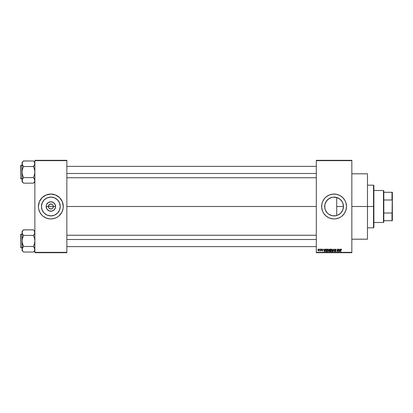 <?xml version="1.0" encoding="UTF-8"?>
<svg xmlns="http://www.w3.org/2000/svg" width="413" height="413" viewBox="0 0 413 413"><rect width="100%" height="100%" fill="white"/><g stroke="black" fill="none" stroke-linecap="round" stroke-linejoin="round"><path stroke-width="0.62" d="M48.558 207.45L48.367 206.5A2.488 2.488 0 0 0 50.856 208.988A2.488 2.488 0 0 0 53.344 206.5L55.574 206.5A4.719 4.719 0 0 1 50.856 211.219A4.719 4.719 0 0 1 46.137 206.5L53.344 206.5A2.488 2.488 0 0 1 50.856 208.988A2.488 2.488 0 0 1 48.367 206.5L49.095 204.74L51.181 204.032M50.856 208.988L49.472 208.57L48.786 207.884L50.371 208.942L51.806 208.797L50.531 208.968M52.921 207.884L51.806 208.797M60.252 206.5A9.396 9.396 0 0 1 50.856 215.896A9.396 9.396 0 0 1 41.46 206.5L42.172 202.907L44.212 199.856L47.258 197.822L50.856 197.104L54.449 197.822L57.5 199.856L59.534 202.907L60.252 206.5L59.534 210.093L57.5 213.144L54.449 215.178L50.856 215.896L47.258 215.178L44.212 213.144L42.172 210.093L41.46 206.5A9.396 9.396 0 0 1 50.856 197.104A9.396 9.396 0 0 1 60.252 206.5M38.476 207.718L38.419 206.5A12.436 12.436 0 0 1 50.856 194.064A12.436 12.436 0 0 1 63.292 206.5L62.348 201.74L59.648 197.703L55.616 195.008L50.856 194.064L46.096 195.008L42.059 197.703L39.364 201.74L38.419 206.5A12.436 12.436 0 0 0 42.952 216.107L46.096 217.992A12.436 12.436 0 0 0 57.758 216.846L58.744 216.113A12.436 12.436 0 0 0 63.05 208.932L63.292 206.5A12.436 12.436 0 0 1 50.856 218.936A12.436 12.436 0 0 1 38.419 206.5L38.419 206.015M42.978 216.123A12.436 12.436 0 0 0 43.938 216.835M57.774 216.835A12.436 12.436 0 0 0 58.734 216.123M343.311 204.807L343.342 208.018L343.466 206.5A9.396 9.396 0 0 1 334.071 215.896A9.396 9.396 0 0 1 324.675 206.5L324.881 208.441M341.763 211.9L342.083 211.41M340.038 213.758L341.117 212.716M337.318 215.318L339.362 214.264M333.9 215.896L334.225 215.896M330.415 215.152L328.996 214.404M327.602 213.314L328.433 214.017L327.602 213.314M325.346 209.98L326.249 211.709M326.244 211.699L325.459 210.253M324.933 208.679L325.387 210.078L324.855 208.333L324.825 204.833M345.567 211.249A12.436 12.436 0 0 0 346.507 206.5A12.436 12.436 0 0 1 334.071 218.936A12.436 12.436 0 0 1 321.634 206.5A12.436 12.436 0 0 0 322.579 211.249L323.73 213.407A12.436 12.436 0 0 0 326.172 216.102M322.584 211.27A12.436 12.436 0 0 0 323.73 213.407L326.182 216.113L329.311 217.992A12.436 12.436 0 0 0 340.973 216.846L341.964 216.113A12.436 12.436 0 0 0 345.557 211.27M326.193 216.123A12.436 12.436 0 0 0 327.153 216.835M340.988 216.835A12.436 12.436 0 0 0 341.949 216.123M351.84 206.5L367.477 206.5L367.477 173.806L367.477 206.5L351.84 206.5M66.844 206.5L316.306 206.5L66.844 206.5M53.153 205.55L52.616 204.74L51.341 204.058L52.616 204.74L53.153 205.55L53.153 207.45M338.985 214.512L337.87 215.09M340.663 213.196L339.445 214.208M341.592 212.132L340.957 212.891M342.981 209.484L342.852 209.845M342.62 210.403L342.392 210.867M343.208 208.689L342.986 209.474M324.825 208.167L324.855 204.667L325.392 202.907L327.426 199.856L328.851 198.689L332.238 197.285L334.071 197.104L335.903 197.285L339.29 198.689L341.887 201.281L342.754 202.907L343.466 206.5L336.729 206.5L336.729 215.514L335.821 215.731M328.722 214.223L328.433 214.017M331.324 215.483L332.289 215.725M316.306 160.306L351.84 160.306L316.306 160.306L316.306 160.657L351.84 160.657L351.84 252.343L316.306 252.343L316.306 160.306M316.306 252.694L351.84 252.694L351.84 160.306L351.84 160.657L316.306 160.657L316.306 252.343L351.84 252.343L351.84 252.694L316.306 252.694L316.306 252.343L316.306 252.694M319.404 249.142L319.631 249.498L319.404 249.142M320.958 249.142L321.18 249.498L320.958 249.142M324.886 249.142L324.69 249.886L323.911 249.886L323.477 249.142L324.2 251.631L325.124 249.142L324.69 249.886L323.911 249.886L323.477 249.142L324.2 251.631L325.124 249.142L324.437 251.631L323.715 249.142M328.067 249.116L328.614 249.498L327.968 249.111L327.318 249.488L327.968 249.111L328.614 249.498L328.067 249.116L327.514 249.271L327.132 250.81L327.752 251.631L328.536 251.388L328.841 250.355L328.614 249.498L328.841 250.355L328.614 249.498L328.841 250.355L327.963 251.662L327.096 250.381L327.318 249.488L327.096 250.381M330.813 250.268L331.035 249.488L331.68 249.111L332.331 249.498L331.582 249.116L330.901 249.772L330.916 251.047L331.629 251.662L332.377 251.207L332.501 249.911L332.553 250.355L332.331 249.498L331.68 249.111L331.035 249.488L330.808 250.381L331.68 251.662L332.553 250.355M335.227 249.111L334.525 249.834L335.65 250.774L335.346 251.367L334.587 250.918L335.335 251.662L335.821 251.362L335.877 250.737L334.767 249.695L335.32 249.411L335.754 249.984L335.903 249.55L335.227 249.111L334.525 249.834L335.614 250.717L335.263 251.372L334.587 250.918L335.268 251.662L335.914 250.98L334.752 249.829L335.206 249.4L335.975 249.948L335.227 249.111M340.136 249.142L339.94 249.886L339.156 249.886L338.722 249.142L339.445 251.631L340.374 249.142L339.94 249.886L339.156 249.886L338.722 249.142L339.445 251.631L340.374 249.142L339.682 251.631L338.959 249.142M341.964 216.113L344.411 213.407L345.975 210.109L346.507 206.5L345.975 202.891L345.041 200.635L342.867 197.703L339.935 195.53L336.497 194.301L332.852 194.12L329.311 195.008L326.182 196.887L324.458 198.612L322.579 201.74L321.872 204.074L321.696 207.718L322.579 211.26M329.311 217.992L332.852 218.88L335.289 218.88L338.83 217.992L340.983 216.84M340.596 249.942L340.823 251.631L340.596 249.942L341.112 249.111L341.463 249.287L340.679 249.395L340.596 251.631L340.89 249.514L341.597 249.886L341.463 249.287L341.597 249.886M338.242 249.142L338.242 251.135L337.044 249.142L337.044 251.631L337.271 249.638L338.464 251.631L338.464 249.142L338.242 251.135L337.044 249.142L337.044 251.631L337.271 249.638L338.464 251.631L338.464 249.142L338.226 251.631M333.441 249.824L332.94 251.631L333.415 249.142L332.702 251.631L333.539 249.431L334.308 251.631L333.637 249.142L332.702 251.631L333.539 249.431L334.308 251.631L333.627 249.824M329.786 249.142L329.135 249.591L329.202 251.249L330.488 251.631L330.488 249.142L329.786 249.142L330.488 249.142L329.786 249.142L329.099 249.875L329.404 250.484L329.161 251.006L329.786 251.631L330.488 251.631L330.488 249.142L330.488 251.631L329.786 251.631L329.161 251.006L329.404 250.484L329.099 249.875L329.404 250.484L329.166 250.928M326.11 249.142L325.367 249.674L325.31 250.934L325.738 251.569L326.771 251.631L326.771 249.142L326.11 249.142L326.771 249.142L326.11 249.142L325.253 250.402L325.78 251.584L326.771 251.631L326.771 249.142L326.771 251.631M322.011 249.375L321.763 249.648L322.068 249.369L322.408 249.726L322.068 249.369L322.408 249.726L322.068 249.369L322.408 249.726L322.068 249.369L322.408 249.726L322.068 249.369L321.82 249.813L322.605 250.469L322.094 250.985L321.572 250.469L322.377 250.505L321.536 249.695L321.861 249.147L321.567 249.901L322.377 250.531L321.572 250.469L321.799 250.908L322.388 250.908L322.605 250.469L321.784 249.535L322.636 249.689L322.197 249.116L322.636 249.689M320.312 249.142L320.256 250.495L319.827 250.887L320.312 250.665L320.534 250.949L320.534 249.142L319.827 250.887L320.312 250.665L320.534 250.949L320.534 249.142L320.312 250.949M318.454 249.111L317.824 249.984L318.454 250.985L319.084 250.046L318.454 249.111L317.824 250.066L318.454 250.985L319.084 250.046L318.454 249.111M334.225 197.104L335.821 197.269M328.996 198.596L331.324 197.512L333.477 197.125L337.318 197.682M332.289 197.275L333.9 197.104M331.324 197.512L330.415 197.848M324.881 204.559L326.224 201.338L328.722 198.777M327.494 199.794L326.244 201.301M325.459 202.747L325.676 202.282M342.852 203.155L343.208 204.306M342.088 201.596L342.62 202.602M339.357 198.73L341.757 201.1M341.112 200.279L340.663 199.804M337.87 197.904L338.99 198.498M336.729 215.514L336.729 197.486L336.729 206.5L343.466 206.5L342.754 210.093L340.715 213.144L337.669 215.178L335.903 215.715L332.238 215.715L328.851 214.311L327.426 213.144L325.392 210.093M53.344 206.5L48.367 206.5A2.488 2.488 0 0 1 50.856 204.012A2.488 2.488 0 0 1 53.344 206.5A2.488 2.488 0 0 0 50.856 204.012A2.488 2.488 0 0 0 48.367 206.5L46.137 206.5L46.493 204.693L48.233 202.576L50.856 201.781L53.478 202.576L55.213 204.693L55.481 207.419L54.191 209.835L51.775 211.131L49.049 210.862L46.932 209.123L46.137 206.5A4.719 4.719 0 0 1 50.856 201.781A4.719 4.719 0 0 1 55.574 206.5L53.344 206.5M34.862 252.694L66.844 252.694L66.844 252.343L34.862 252.343L34.862 160.657L66.844 160.657L66.844 252.343L66.844 160.306L34.862 160.306L66.844 160.306L66.844 160.657L34.862 160.657L34.862 160.306L34.862 252.343L66.844 252.343L66.844 252.694L34.862 252.694L34.862 252.343L34.862 252.694M38.657 208.926L39.885 212.365L42.059 215.297M46.096 217.992L49.637 218.88L52.074 218.88L55.616 217.992L57.763 216.84M58.744 216.113L61.826 212.365L63.055 208.926M367.477 239.194L367.477 206.5L367.477 239.194L351.84 239.194M322.579 201.75A12.436 12.436 0 0 0 321.634 206.5A12.436 12.436 0 0 1 334.071 194.064A12.436 12.436 0 0 1 346.507 206.5A12.436 12.436 0 0 0 345.567 201.75M345.557 201.73A12.436 12.436 0 0 0 341.974 196.898L342.867 197.703M341.949 196.877A12.436 12.436 0 0 0 340.988 196.165M338.83 195.008A12.436 12.436 0 0 0 327.168 196.154M327.153 196.165A12.436 12.436 0 0 0 326.193 196.877M326.172 196.898A12.436 12.436 0 0 0 322.584 201.73M336.497 194.301L336.115 194.234M325.279 215.297L326.182 216.113M331.644 218.699L332.026 218.766M324.933 204.321L324.675 206.5A9.396 9.396 0 0 1 334.071 197.104A9.396 9.396 0 0 1 343.466 206.5L343.291 204.688M330.477 197.822L327.607 199.68M339.434 198.787L338.139 198.028M340.596 199.742L340.038 199.242M342.744 202.881L341.587 200.863M343.348 204.993L342.764 202.928M63.292 206.5A12.436 12.436 0 0 0 58.754 196.893L59.648 197.703M58.734 196.877A12.436 12.436 0 0 0 57.774 196.165M55.616 195.008A12.436 12.436 0 0 0 43.954 196.154M43.938 196.165A12.436 12.436 0 0 0 42.978 196.877M42.952 196.893A12.436 12.436 0 0 0 38.657 204.068M63.23 205.282L63.055 204.074M56.075 198.689L54.449 197.822M43.045 201.281L42.172 202.907M45.637 214.311L47.258 215.178M58.667 211.719L59.534 210.093M48.786 205.116L48.558 205.55M50.856 204.012L49.901 204.203M341.102 249.4L341.37 249.917L341.102 249.4L340.823 249.922L341.102 249.4L340.854 249.586L341.117 249.4L341.37 249.917L341.179 249.416M340.823 251.631L340.823 249.922M340.596 249.87L340.679 249.395M341.112 249.111L341.463 249.287L341.112 249.111M339.455 250.985L339.233 250.175L339.863 250.175L339.62 251.016M337.271 251.631L337.287 249.142M335.975 249.87L335.712 249.767M335.32 249.411L335.754 249.984L335.124 249.406M334.767 249.695L335.206 249.4L334.793 250.02M335.914 251.047L335.371 250.314M335.237 250.273L334.938 250.159M335.914 250.98L335.201 251.662M334.819 250.934L335.346 251.367M334.814 250.887L335.263 251.372L334.814 250.887L335.263 251.372L335.686 250.97L334.525 249.834L335.258 250.552M335.088 251.341L335.599 250.701M335.263 251.372L335.686 251.032M334.633 249.426L334.948 249.158M335.082 251.341L334.845 251.068M332.253 251.388L331.68 251.662M331.035 249.488L331.68 249.111L332.331 249.498M331.536 251.352L331.272 251.187M331.112 249.865L331.133 250.954L331.68 251.372L332.326 250.35L331.68 251.372L331.035 250.392L331.685 249.4L331.995 249.504M332.073 249.571L331.685 249.4L332.305 250.686L331.722 251.367M331.035 250.392L331.164 249.751M332.191 249.731L332.32 250.19M329.331 249.746L329.548 249.462L329.331 249.963L329.811 250.304L329.373 249.633M329.574 249.457L329.321 249.87L329.605 249.447M329.775 251.336L329.388 250.965L329.868 251.341L329.388 250.965L329.868 251.341L329.388 250.965L329.6 250.619L329.388 250.965L329.837 250.598L329.388 250.965L329.868 251.341L329.388 250.965L330.261 250.598L330.261 251.341L329.486 251.249L329.6 250.619L329.393 251.052M329.78 249.431L330.261 249.431L330.261 250.304L329.719 250.304L330.261 250.304L330.261 249.431L329.517 249.478M329.837 250.598L330.261 250.598L330.261 251.341L329.868 251.341M327.963 251.372L327.416 250.954L327.963 251.372L328.614 250.35L327.963 251.372L327.561 251.187M327.395 249.865L327.416 250.954L327.318 250.392L327.968 249.4L328.614 250.35L328.211 251.316M327.318 250.392L327.447 249.751M328.614 250.35L327.968 249.4M326.136 251.631L325.738 251.569M325.418 251.233L325.31 250.934M325.258 250.185L325.305 249.891M326.007 249.442L325.48 250.402L325.821 251.29L325.568 249.798L326.544 249.431L326.544 251.341L325.769 251.259L325.496 250.686M325.485 250.247L325.49 250.65M325.568 249.798L325.955 249.447M325.64 251.125L326.544 251.341L326.544 249.431L326.136 249.431M324.298 251.372L323.983 250.175L324.613 250.175L324.267 251.223M321.763 249.648L322.605 250.469L322.042 249.911L322.605 250.469L321.892 250.949M322.605 250.469L322.094 250.985L321.572 250.469L322.207 250.975M322.088 250.727L322.377 250.505L321.572 250.469M322.372 250.464L321.851 250.18M322.305 250.355L321.536 249.695L322.114 250.273M322.083 249.111L321.536 249.695L322.026 249.111M320.292 250.717L319.827 250.887L320.312 250.082M319.889 250.629L320.256 250.495M318.49 249.111L318.764 249.209M318.96 249.437L319.058 249.736M318.857 250.046L318.449 249.369L318.051 250.046L318.449 249.369L318.857 250.046L318.511 250.722L318.851 249.937L318.449 249.369L318.051 250.046L318.459 250.727M318.841 250.268L318.66 250.65M318.051 249.937L318.247 249.447M318.707 249.493L318.851 249.937M339.419 250.861L339.233 250.175L339.863 250.175L339.651 250.897M329.719 250.304L329.331 249.963M328.33 249.545L328.609 250.19M324.174 250.861L323.983 250.175L324.613 250.175L324.37 251.016M318.18 250.572L318.051 250.159M373.517 206.5L373.517 227.821L373.517 206.5L367.477 206.5L373.517 206.5L373.517 185.179L373.517 206.5L373.873 206.5L373.517 206.5M373.873 227.465L373.873 206.5L373.873 227.465L373.517 227.821L367.477 227.821M373.873 185.535L373.873 206.5L373.873 185.535L373.517 185.179L367.477 185.179M34.052 178.375L33.443 177.616L23.495 177.616L33.443 177.616L34.47 174.854L34.862 172.066L34.47 169.284L33.443 166.516L23.495 166.516L33.443 166.516L34.759 164.451L33.443 166.449L34.016 165.804L33.443 166.651L34.47 169.284L34.862 172.066L34.47 174.854L33.443 177.482L34.862 180.393L34.47 181.787L33.443 183.104L34.47 181.782M23.495 177.683L22.467 178.999L23.495 177.482L22.467 174.849L22.07 172.066L22.07 162.454L23.495 161.029L22.07 162.454L22.07 180.393L22.467 181.787L23.495 183.166L33.443 183.166L34.862 181.679L33.443 183.166L23.495 183.166L22.467 181.792L22.173 179.691L23.495 177.683L22.467 174.849L22.07 172.066L22.467 169.278L23.495 166.651L22.173 164.446L22.467 165.133L22.07 163.739L22.173 164.441L22.173 163.037L22.916 161.679L22.467 162.35M23.495 161.034L22.921 161.679L23.495 160.967L33.443 160.967L23.495 161.034M20.862 178.819L20.65 165.525L22.07 165.314L20.862 165.314L20.862 178.819L22.07 178.819L20.862 178.819L20.65 165.525L20.862 178.819M33.443 166.449L34.759 164.451L34.465 165.138L34.764 163.042L34.764 164.441L34.764 163.042L34.016 161.679L34.465 162.34M33.443 161.034L34.016 161.679L33.443 161.034M33.443 177.683L34.465 178.994L34.862 180.393L34.764 179.691L34.47 179.005L34.764 181.09L34.47 178.999M22.467 178.999L22.921 178.328L22.173 179.686L22.467 179.005L22.07 181.679L22.173 179.691L22.07 181.679L23.495 183.104M22.885 165.758L23.495 166.651L22.467 169.278L22.07 172.066L22.07 180.393L22.472 181.797M23.495 166.449L22.173 164.446L22.173 163.042L22.467 165.133M66.844 173.491L316.306 173.491L66.844 173.491M316.306 239.509L66.844 239.509L316.306 239.509M383.465 190.507L383.822 190.863L383.822 192.288L383.822 190.863L383.465 190.507L373.873 190.507L383.465 190.507L383.465 222.493L373.873 222.493L383.465 222.493L383.465 190.507M383.822 222.137L383.465 222.493L383.822 222.137L383.822 220.712L383.822 222.137M383.822 199.985L383.822 213.015L383.822 192.288L383.822 199.985L391.994 199.985L392.35 200.894L392.35 212.106L391.994 213.015L383.822 213.015L383.822 220.712L383.822 213.015L391.994 213.015L391.994 220.712L392.35 220.712L392.35 212.106L392.35 220.712L391.994 220.712L392.35 192.288L383.822 192.288L391.994 192.288L391.994 199.985L391.994 192.288L392.35 192.288L392.35 200.894L391.994 199.985L383.822 199.985M383.822 220.712L391.994 220.712L383.822 220.712M20.65 165.654L20.65 166.026M20.65 178.106L20.65 178.478M34.016 178.333L34.465 178.994M22.467 178.994L22.178 179.681M34.862 163.739L34.764 164.441M22.921 165.804L22.467 165.138M34.052 247.242L33.443 246.484L23.495 246.484L33.443 246.484L34.47 243.722L34.862 240.934L34.47 238.151L33.443 235.384L23.495 235.384L33.443 235.384L34.759 233.319L33.443 235.317L34.016 234.672L33.443 235.518L34.47 238.151L34.862 240.934L34.47 243.722L33.443 246.349L34.862 249.261L34.47 250.655L33.443 251.966L34.47 250.65M34.862 250.546L33.443 251.971L34.862 250.546M23.495 246.551L22.467 247.867L23.495 246.349L22.173 242.343L22.07 232.607L22.07 249.261L22.467 250.655L23.495 252.033L33.443 252.033L34.016 251.321L33.443 252.033L23.495 252.033L22.467 250.66L22.173 248.559L23.495 246.551L22.467 243.716L22.07 240.934L22.467 238.146L23.495 235.518L22.173 233.314L22.07 231.321L23.495 229.896L22.07 231.321L22.173 233.309L22.173 231.905L22.916 230.547L22.467 231.218M23.495 229.896L22.921 230.547L23.495 229.834L33.443 229.834L23.495 229.896M20.862 247.686L20.65 234.393L22.07 234.181L20.862 234.181L20.862 247.686L22.07 247.686L20.862 247.686L20.65 234.393L20.862 247.686M33.443 235.317L34.759 233.319L34.465 234.006L34.764 231.91L34.764 233.309L34.764 231.91L34.016 230.547L34.465 231.208M23.495 251.971L22.07 250.546L22.173 248.554L22.921 247.196L22.07 249.261L22.173 239.519L23.495 235.518L22.178 233.319L22.173 231.91L22.467 234.001M33.443 229.896L34.862 231.321M33.443 246.551L34.465 247.862L34.862 249.261L34.764 248.559L34.47 247.872L34.764 249.958L34.47 247.867M22.467 247.867L22.07 249.261L22.472 250.665M22.885 234.625L22.467 234.006M20.65 234.522L20.65 234.894M20.65 246.974L20.65 247.346M34.016 247.201L34.465 247.862M22.467 247.862L22.178 248.549M34.862 232.607L34.764 233.309M23.495 235.317L22.921 234.672M351.84 173.806L367.477 173.806M34.862 162.454L33.443 161.029M66.844 166.382L316.306 166.382M66.844 177.75L316.306 177.75M316.306 246.618L66.844 246.618M316.306 235.25L66.844 235.25"/></g></svg>
